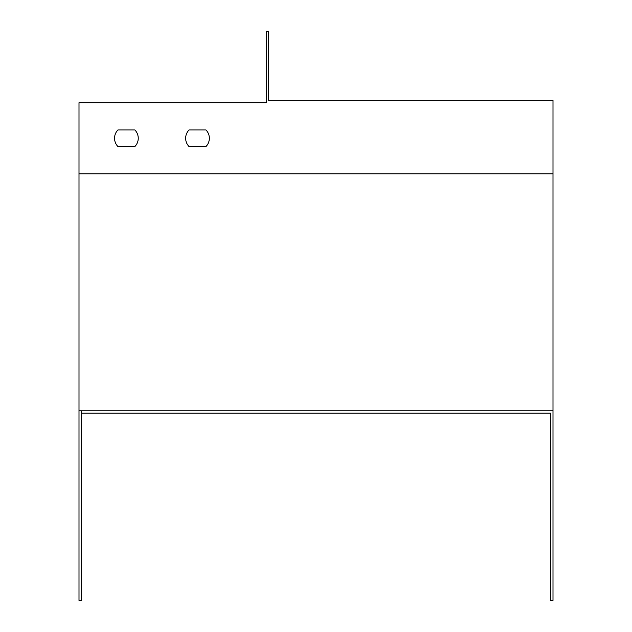 <?xml version="1.0" encoding="UTF-8"?>
<svg xmlns="http://www.w3.org/2000/svg" width="632" height="632" viewBox="0 0 632 632"><rect width="100%" height="100%" fill="white"/><g stroke="black" fill="none" stroke-linecap="round" stroke-linejoin="round"><path stroke-width="0.95" d="M81.37 410.8L81.37 413.17L550.63 413.17L550.63 600.4L553 600.4L553 410.8L79 410.8L79 102.7L266.23 102.7L266.23 31.6L268.6 31.6L268.6 100.33L553 100.33L553 410.8M189.039 146.545L205.961 146.545A11.85 11.85 0 0 0 205.961 129.955L189.039 129.955A11.85 11.85 0 0 0 189.039 146.545L205.961 146.545M117.939 146.545L134.861 146.545A11.85 11.85 0 0 0 134.861 129.955L117.939 129.955A11.85 11.85 0 0 0 117.939 146.545L134.861 146.545M550.63 413.17L81.37 413.17L81.37 600.4L79 600.4L79 410.8M205.961 129.955L189.039 129.955M134.861 129.955L117.939 129.955M553 173.8L79 173.8"/></g></svg>
